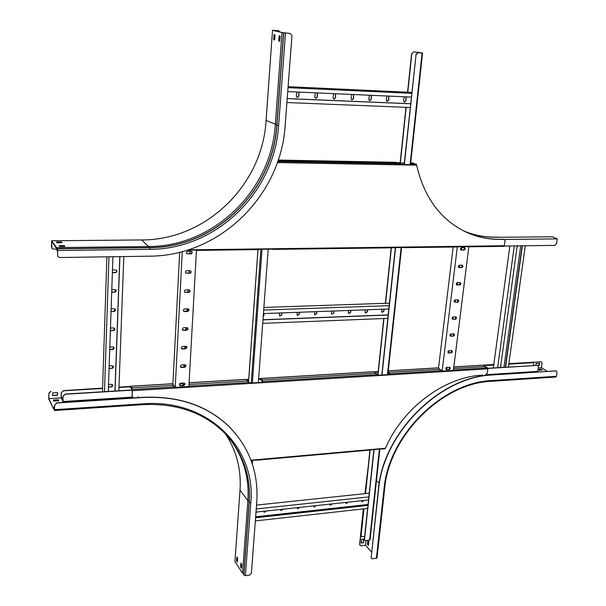 <?xml version="1.0" encoding="UTF-8"?>
<svg xmlns="http://www.w3.org/2000/svg" width="606" height="606" viewBox="0 0 606 606"><rect width="100%" height="100%" fill="white"/><g stroke="black" fill="none" stroke-linecap="round" stroke-linejoin="round"><path stroke-width="0.91" d="M413.572 51.836L411.83 53.775L413.572 51.836L422.549 53.063L418.019 52.813L416.049 54.714L404.376 164.529M413.784 51.881L422.041 52.995L418.019 52.813M363.933 508.843L361.131 535.492L361.487 536.552L364.63 536.605M369.978 539.81L365.948 540.703L364.895 540.4L364.539 539.332L374.084 449.538M364.759 540.241L364.539 539.332M416.049 54.714L404.164 164.529M395.347 247.506L381.803 374.993M373.879 449.561L364.365 539.135M415.837 54.669L417.807 52.767M395.559 247.498L382.007 374.978M361.335 536.378L361.131 535.492M411.618 53.729L407.565 92.21M405.975 107.338L400.149 162.734M391.196 247.839L385.363 303.295M383.757 318.536L377.864 374.591M369.925 450.076L365.342 493.61M363.736 508.866L360.956 535.295M411.83 53.775L407.785 92.226M406.187 107.345L400.233 163.923M403.338 247.399L391.408 247.831L385.567 303.288M383.962 318.529L378.03 374.902M370.122 450.038L365.539 493.587M287.721 91.604L411.33 97.089M288.017 87.673L411.724 93.339M288.092 86.696L411.83 92.407M298.811 92.097L298.735 96.21L297.198 97.596L298.917 96.271L298.955 92.104M317.279 92.915L317.188 96.998L315.673 98.377L317.37 97.058L317.43 92.923M335.497 93.725L335.391 97.778L333.755 99.096M353.472 94.521L353.343 98.551L351.745 99.861M371.213 95.309L371.061 99.308L369.493 100.619M388.719 96.081L388.552 100.058L387.007 101.361M405.99 96.854L405.808 100.793L404.285 102.096M286.896 102.535L410.224 107.512M287.191 98.619L410.618 103.777M287.191 98.566L410.626 103.724M296.895 92.014L296.281 96.157L297.198 97.596M315.4 92.832L314.772 96.952L315.673 98.377M333.648 93.642L333.012 97.733L333.906 99.149L335.572 97.839L335.656 93.733M351.662 94.438L351.01 98.505L351.897 99.914L353.54 98.611L353.639 94.528M369.433 95.225L368.766 99.263L369.637 100.664L371.258 99.369L371.38 95.316M386.961 96.006L386.295 100.013L387.151 101.407L388.749 100.119L388.885 96.089M404.27 96.771L403.588 100.755L404.437 102.141L406.012 100.861L406.164 96.862M263.436 313.567L388.817 309.007M263.693 310.045L389.173 305.636M263.89 307.454L389.438 303.159M281.707 312.908L281.555 314.87L279.684 316.143L281.714 315.006L281.881 312.901M263.898 313.552L263.216 316.537M299.288 312.264L299.129 314.219L297.296 315.491L299.296 314.355L299.47 312.257M316.65 311.635L316.476 313.575L314.529 314.719M333.785 311.007L333.611 312.938L331.861 314.211L333.785 313.067L333.974 310.999M350.715 310.393L350.526 312.31L348.655 313.469M367.425 309.787L367.236 311.689L365.403 312.847M383.931 309.181L383.727 311.075L381.931 312.241M262.709 323.369L387.817 318.37M262.974 319.862L388.173 315.022M262.981 319.718L388.188 314.878M279.374 312.991L279.684 316.143M263.193 316.802L263.905 315.673L264.065 313.544M296.993 312.348L297.296 315.491M314.393 311.719L314.688 314.847L316.65 313.711L316.832 311.628M331.565 311.09L331.376 313.158L331.861 314.211M348.526 310.469L348.329 312.529L348.814 313.582L350.707 312.438L350.904 310.386M365.274 309.863L365.07 311.908L365.554 312.969L367.418 311.817L367.622 309.78M381.81 309.257L381.598 311.295L382.091 312.355L383.916 311.204L384.136 309.174M252.323 463.999L252.588 460.378M258.338 382.553L268.193 249.172M256.012 512.123L368.524 499.965M256.247 508.957L368.849 496.92M256.543 505.086L369.243 493.193M266.14 511.025L263.989 512.275M282.919 509.214L280.813 510.472M299.493 507.427L297.561 508.858L299.667 507.404M315.87 505.654L313.84 506.927M332.058 503.904L330.058 505.184M348.049 502.177L346.087 503.465M363.85 500.473L361.918 501.76M255.346 520.918L367.63 508.434M255.58 517.766L367.948 505.404M255.596 517.554L367.971 505.192M368.047 504.457L255.656 516.789M263.913 511.267L264.125 512.449L266.299 511.01M280.722 509.449L280.942 510.646L283.085 509.199M297.334 507.654L297.561 508.858M313.749 505.881L313.976 507.086L316.052 505.639M329.959 504.131L330.194 505.343L332.24 503.889M345.988 502.404L346.215 503.616L348.238 502.162M361.82 500.692L362.055 501.912L364.039 500.45M487.853 368.448L537.211 365.418L537.833 365.547L538.423 366.948L537.772 371.395L486.315 374.675M388.908 374.553L389.514 374.516M537.211 365.418L487.822 368.289M453.811 370.372L442.266 371.077M390.188 374.266L389.711 374.296M536.984 365.282L537.772 365.516M453.841 370.531L442.297 371.236M533.833 365.479L533.416 362.827L532.583 362.57L508.82 363.994M493.761 364.895L483.989 365.479M446.751 367.713L446.13 367.751M532.583 362.57L533.363 362.805M532.803 362.699L508.805 364.145M493.746 365.047L484.194 365.623M446.728 367.872L445.993 367.918M500.495 367.516L517.191 245.869M497.647 367.69L514.267 245.907M493.352 367.956L509.866 245.968M503.563 345.329L503.283 347.2M501.359 361.555L501.056 363.395M514.948 262.163L514.683 264.14M517.63 245.869L517.016 247.089M508.404 367.031L525.296 245.763M505.571 367.206L522.395 245.801M505.336 367.221L522.152 245.809M520.713 245.824L503.934 367.304M503.245 347.48L503.541 345.322M501.018 363.676L501.313 361.54M514.645 264.39L514.956 262.133M516.986 247.339L517.85 245.862M504.412 246.036L554.831 245.377L556.573 243.642L557.278 238.885L552.361 236.779L499.473 237.287M469.302 246.778L504.078 246.347L505.109 241.105L504.283 239.446L557.278 238.885M446.743 369.531L447.016 367.342M448.796 352.897L449.069 350.685M450.856 336.125L451.137 333.883M452.947 319.203L453.22 316.938M455.045 302.129L455.333 299.834M457.166 284.903L457.454 282.585M459.31 267.526L459.598 265.178M461.469 249.99L461.764 247.612M464.401 247.589L464.113 249.892M462.226 265.133L461.946 267.405M460.068 282.517L459.795 284.767M457.939 299.758L457.659 301.977M455.818 316.84L455.553 319.036M453.727 333.77L453.455 335.936M451.644 350.556L451.379 352.7M449.584 367.198L449.326 369.312M446.524 369.539L446.789 367.372M448.569 352.912L448.841 350.715M450.637 336.133L450.909 333.914M452.72 319.21L453 316.961M454.826 302.136L455.106 299.856M456.947 284.911L457.227 282.601M459.083 267.534L459.371 265.193M461.242 249.998L461.537 247.634M453.386 370.402L468.862 246.536M449.016 350.692L447.842 351.639L448.213 352.934L451.432 352.889L452.402 351.972L452.023 350.669L449.016 350.692M446.963 367.342L445.796 368.281L446.145 369.569L449.372 369.501L450.334 368.599L449.978 367.319L446.963 367.342M442.183 370.857L457.303 246.96M451.084 333.891L449.902 334.845L450.296 336.163L453.515 336.118L454.485 335.194L454.083 333.876L451.084 333.891M453.167 316.938L451.978 317.915L452.402 319.241L455.606 319.21L456.492 318.483L456.159 316.938L453.167 316.938M455.273 299.841L454.076 300.826L454.523 302.167L457.727 302.144L458.712 301.19L458.257 299.849L455.273 299.841M457.401 282.585L456.189 283.585L456.666 284.941L459.856 284.934L460.757 284.184L460.371 282.608L457.401 282.585M459.545 265.178L458.325 266.201L458.825 267.564L462.014 267.564L462.916 266.807L462.507 265.208L459.545 265.178M461.704 247.612C460.333 248.195 460.105 248.998 461.007 250.028L463.961 250.073C465.332 249.483 465.56 248.68 464.65 247.657L461.704 247.612M438.517 368.13L453.167 247.021M451.97 350.639L451.023 352.775L448.061 352.828M449.925 367.289L448.963 369.395L445.993 369.448M454.03 333.853L453.099 336.019L450.144 336.057M456.106 316.908L455.189 319.112L452.25 319.135M458.204 299.818L457.303 302.053L454.371 302.068M460.31 282.578L460.666 283.722L460.03 284.646L456.507 284.85M462.446 265.186L462.855 266.11L462.189 267.284L458.674 267.473M464.59 247.627L465.007 248.793L464.363 249.763L460.855 249.945M119.799 256.626L114.943 391.022M119.912 256.626L115.057 391.022M123.813 256.565L118.829 390.787M116.579 270.208L116.814 271.246L116.019 272.291L112.368 272.518M106.891 256.823L102.467 391.787M115.913 289.789L114.678 291.986L111.693 292.069M115.254 309.174L113.996 311.317L111.034 311.423M114.595 328.361L113.322 330.459L110.375 330.581M113.943 347.359L112.663 349.412L109.724 349.556M113.292 366.168L112.004 368.183L109.08 368.342M112.648 384.787L111.345 386.764L108.436 386.939M108.982 256.792L104.482 391.665M112.913 256.732L108.285 391.431M112.36 272.655L115.473 272.586C116.935 272.155 117.269 271.337 116.488 270.125L112.458 269.875M111.693 292.206L114.784 292.122C116.216 291.706 116.564 290.903 115.829 289.713L111.784 289.456M111.027 311.567L114.579 311.37L115.564 310.12L115.178 309.098L114.201 308.742L111.118 308.84M110.368 330.74L113.898 330.52L114.882 329.3L114.526 328.285L113.527 327.914L110.459 328.035M109.716 349.715L113.224 349.48L114.216 348.064L112.86 346.905L109.807 347.041M109.072 368.509L112.557 368.251L113.549 366.865L112.201 365.698L109.163 365.857M108.429 387.113L111.898 386.84L112.89 385.484L111.549 384.318L108.519 384.492M102.573 388.454L63.418 390.809L61.236 392.65L61.123 397.877L63.009 401.536L63.032 396.104L65.228 394.248L63.122 396.279M63.032 396.104L62.926 400.907L61.221 397.597L63.001 397.483M61.327 392.824L61.221 397.597M250.445 383.037L249.551 382.787M189.125 386.484L175.27 387.332M132.123 389.976L65.137 394.074M249.611 382.787L250.604 383.03M189.352 386.643L175.301 387.507M132.32 390.135L65.228 394.248M132.926 397.089L63.009 401.536M61.236 392.65L63.418 390.809M182.921 383.462L179.777 383.651M129.979 386.636L118.958 387.302L129.979 386.636M102.588 388.105L63.327 390.635M246.786 379.636L247.49 379.795M248.483 381.454L247.998 380.197M182.914 383.636L179.626 383.833M129.995 386.81L118.958 387.476M247.945 380.159L246.937 379.795M179.679 252.285L172.915 384.052M182.277 251.619L175.232 387.158M189.739 273.329C191.201 272.851 191.511 272.018 190.663 270.837L186.762 270.67C185.3 271.14 184.989 271.973 185.83 273.154L189.602 273.2L185.641 272.988M190.784 253.967C192.276 253.475 192.579 252.626 191.678 251.429L187.799 251.255C186.307 251.748 186.004 252.596 186.898 253.793L190.648 253.846L186.701 253.626M196.465 250.111L188.883 386.499M188.701 292.501C190.132 292.031 190.451 291.221 189.648 290.054L185.739 289.888C184.3 290.35 183.982 291.16 184.777 292.327L188.564 292.365L184.588 292.153M187.671 311.484L189.095 310.083L188.648 309.075L187.815 308.81L184.247 309.015L183.292 310.31L183.732 311.317L184.58 311.59L187.671 311.484L183.557 311.136M186.648 330.285L188.065 328.906L187.648 327.914L186.792 327.634L183.254 327.854L182.292 329.126L182.55 329.967L183.573 330.406L186.648 330.285L182.527 329.937M185.641 348.897L187.049 347.556L186.663 346.571L185.784 346.276L182.262 346.518L181.308 347.761L181.686 348.745L182.58 349.041L185.641 348.897L181.52 348.556M184.641 367.334L186.042 366.016L185.678 365.047L184.785 364.736L181.285 365.001L180.33 366.213L180.686 367.183L181.588 367.501L184.641 367.334L180.52 366.994M183.656 385.59L185.042 384.295L184.709 383.34L183.792 383.022L180.308 383.303L179.361 384.492L179.687 385.454L180.618 385.78L183.656 385.59L179.527 385.257M190.064 251.225L189.92 253.861M189.019 270.624L188.875 273.215M187.981 289.827L187.837 292.387M186.951 308.84L186.815 311.37M185.936 327.672L185.8 330.164M184.928 346.314L184.8 348.776M183.936 364.782L183.8 367.213M182.944 383.075L182.815 385.469M190.208 251.225L190.064 253.853M189.155 270.617L189.019 273.215M188.118 289.82L187.981 292.38M187.095 308.833L186.959 311.363M186.08 327.664L185.944 330.156M185.072 346.306L184.936 348.776M184.072 364.774L183.944 367.206M183.08 383.068L182.951 385.461M190.716 270.882L190.898 272.352L189.602 273.2M191.731 251.475L191.966 252.975L190.648 253.846M189.701 290.092L189.845 291.531L188.564 292.365M188.693 309.113L187.534 311.34M187.693 327.952L186.519 330.134M186.701 346.609L185.512 348.745M185.716 365.077L184.512 367.175M184.739 383.371L183.52 385.431M396.195 162.332L397.604 162.961L404.316 163.09M397.15 162.673L400.361 162.734M412.269 162.635L413.701 163.4M278.018 160.734L397.589 163.097M410.679 163.196L413.716 163.272M278.321 161.264L277.866 161.196M411.489 163.787L410.626 163.65M498.996 237.204L495.632 237.234C484.929 237.332 474.649 235.386 464.787 231.409L463.749 230.977M498.776 237.097L495.405 237.135C484.709 237.226 474.43 235.28 464.575 231.303L463.605 230.901M187.08 250.233L196.594 250.111M272.427 249.111L197.033 250.376M272.867 249.399L391.408 247.831L272.942 249.369M468.847 246.657L403.967 247.642M412.837 164.097L416.307 164.165L412.625 163.325L411.519 163.469L413.125 164.696L400.437 164.461L399.051 163.408L396.491 163.022L279.639 160.802L278.343 160.976L278.427 161.605L278.343 161.022M277.525 162.188L279.616 162.226L278.465 161.128M416.307 164.165L416.595 165.158C424.548 199.048 442.16 221.849 469.43 233.56C479.338 237.552 489.663 239.499 500.412 239.393L504.23 239.431M279.419 162.219L278.427 161.605M412.891 164.688L411.519 163.506M465.06 231.621L469.218 233.454C479.119 237.446 489.443 239.393 500.185 239.287L503.571 239.256M132.222 390.514L132.138 395.604L132.335 390.688L487.86 368.849L487.565 367.865L486.421 367.1L484.027 366.607L453.629 368.44L484.027 366.607L484.883 366.289L483.376 365.13L453.826 366.895M129.979 386.779L130.585 387.688L129.767 386.651M172.536 383.787L173.445 384.916L172.006 385.469L133.032 387.825L172.006 385.469L174.437 386.037L175.316 387.643L189.367 386.779L188.921 385.764M179.944 383.507L182.929 383.325M246.331 379.371L247.422 380.5L246.142 380.985L189.792 384.393L246.142 380.985L248.574 381.538L249.596 383.09L262.928 382.272L261.769 380.53M246.665 379.507L248.71 379.386M258.618 378.788L259.618 379.068L258.595 379.129M261.83 380.333L259.497 378.735M374.053 371.728L375.455 372.841L374.425 373.228L263.019 379.962L374.425 373.228L376.834 373.75L378.091 375.22L390.219 374.478L388.764 372.758M374.47 371.849L378.174 371.622M437.911 367.903L439.456 369.009L438.532 369.357L389.779 372.304L438.532 369.357L440.933 369.857L442.297 371.281L453.849 370.577L453.455 369.865M446.395 367.539L446.773 367.516M247.195 379.818L248.687 379.727M260.572 379.841L259.618 379.068M374.849 372.152L378.341 371.94M189.004 384.378L189.792 384.393L188.996 384.515M260.603 379.417L263.019 379.962L261.875 380.727M388.143 372.129L389.779 372.304L388.938 373.016M388.772 372.667L388.105 372.538M130.601 387.242L133.032 387.825L131.502 388.408L132.335 390.688M131.669 388.188L130.585 387.688M131.547 388.643L132.146 389.999M487.86 368.849L487.277 373.19L485.542 374.932M389.953 374.281L388.893 373.425M262.769 382.288L261.845 381.159M131.532 389.09L131.494 388.514M251.111 460.515L256.747 460.007M381.735 448.857L369.902 450M482.255 375.137C444.38 376.94 402.589 408.058 385.492 448.235L385.083 448.645M132.138 395.604L132.555 396.786M132.358 396.506L132.025 395.438M243.839 574.783L245.385 575.685L249.505 575.147L251.369 573.276L256.755 502.291C258.732 472.263 249.21 446.751 228.197 425.738C206.381 405.422 178.172 395.991 143.569 397.46L56.828 403.013L54.676 405.096L56.828 403.013M225.697 434.222C236.605 450.978 241.377 469.605 240.014 490.102L234.939 561.565L242.544 573.2L243.87 573.518M129.798 386.476L118.965 387.128M51.018 391.378L48.919 393.4L48.821 398.642L61.123 397.877M48.919 393.4L48.722 398.922L53.487 408.702L54.01 408.664M53.487 408.702L48.821 398.642M53.54 408.497L53.805 407.603L54.411 410.52L54.676 405.096M53.479 408.058L53.782 407.103L54.388 410.02L54.585 404.914M235.984 434.116L228.053 425.563C206.245 405.247 178.043 395.824 143.448 397.286L56.737 402.831M58.282 399.755L53.343 400.066L53.851 401.096L58.797 400.786L58.282 399.755L58.57 400.801M241.506 567.648L241.059 566.966L241.294 563.656M237.423 561.444L236.991 560.785L237.226 557.497M52.578 395.567L57.502 395.263L57.555 392.612L52.631 392.908L52.578 395.567M53.563 400.505L58.267 400.21M57.464 392.62L57.411 395.089L52.578 395.385M48.828 393.226L50.927 391.203M229.803 438.88C243.407 456.924 249.43 477.513 247.869 500.647L249.217 500.942M242.544 573.2L247.869 500.647L240.014 490.102M241.461 568.269L240.635 567.019L240.923 563.088L241.749 564.337L241.461 568.269M237.385 562.057L236.575 560.83L236.855 556.937L237.658 558.156L237.385 562.057M236.575 560.83L236.991 560.785M240.635 567.019L241.059 566.966M51.874 248.187L51.578 240.787L56.6 247.612L56.941 249.998L57.487 248.816L57.608 255.467L58.244 256.959L59.752 257.527L149.614 256.179C219.554 255.959 280.722 196.215 285.138 125.722L291.956 35.792L290.183 33.474M56.646 248.013L56.956 250.513L57.403 249.24L57.615 250.376L57.608 255.467M51.465 246.953L51.661 241.408L56.563 248.233M51.555 247.074L52.177 248.543L53.654 249.104L56.661 249.066M279.684 41.132L280.055 36.057M280.154 32.05L278.715 30.755L273.147 30.368L282.434 32.595L282.04 32.58L275.298 124.548C271.352 190.579 213.895 246.589 148.447 246.536L148.599 247.619M278.495 30.724L272.511 30.3L266.102 120.473C262.398 185.254 205.995 240.158 141.721 239.946L148.447 246.536L56.6 247.612M282.04 32.58L272.511 30.3M282.449 32.626L290.145 33.489M282.616 32.618L289.963 33.451M279.752 41.155L279.192 41.011L279.563 35.936M274.67 39.837L274.124 39.693L274.48 34.678M57.934 256.596L57.517 255.331M59.471 246.157L64.463 246.347M56.752 242.521L61.683 242.703M55.411 246.506L55.396 247.316L56.002 247.309M278.722 40.981L279.752 41.246L280.123 36.08L279.101 35.822L278.722 40.981L279.192 41.011M273.654 39.663L274.662 39.928L275.026 34.815L274.026 34.565L273.654 39.663L274.124 39.693M51.578 240.787L141.721 239.946M55.911 247.187L55.396 247.195M59.653 246.4L59.1 245.665L64.289 245.604L64.85 246.339L59.653 246.4M56.926 242.748L56.381 242.029L61.524 241.983L62.07 242.695L56.926 242.748M61.524 241.983L61.509 242.476M64.289 245.604L64.281 246.104M555.664 376.947L556.437 376.288L557.028 372.448L556.429 371.039L555.816 370.917L492.42 374.97C439.979 376.674 383.242 433.116 378.599 489.353L371.19 557.49L371.546 558.55L372.614 558.853L377.008 557.929M555.816 370.917L492.201 374.826C439.774 376.531 383.06 432.942 378.409 489.171L371.19 557.49M508.858 363.767L540.9 361.843L541.506 361.971L542.097 363.358L541.446 367.766L547.203 371.311M493.792 364.668L483.671 365.274M540.9 361.843L508.873 363.615M493.814 364.517L483.444 365.138M368.016 468.233L364.956 493.648M367.713 471.074L365.145 493.625M363.35 508.904L359.638 544.241L360.161 545.476L361.214 545.786L365.524 545.248L366.009 540.696M363.547 508.888L359.805 544.43M371.576 552.119L365.524 545.248M371.387 558.361L371.016 557.285M367.842 540.56L367.441 544.294L368.448 545.43L368.849 541.696L367.842 540.56M555.581 370.774L556.369 371.008M538.014 369.758L538.795 370.243L542.264 370.024L540.961 369.221L538.067 369.402M541.446 367.766L538.279 367.963M537.931 365.607L539.219 365.532L539.545 363.289L536.09 363.502L535.818 365.357M363.479 542.756L363.873 539.029L361.676 539.302L361.282 543.021L363.479 542.756L361.312 542.809M368.493 545.014L367.819 544.249L368.175 540.938M363.676 539.052L363.305 542.559M360.017 545.317L359.638 544.241M540.681 361.706L541.446 361.941M539.302 363.305L538.999 365.395L537.704 365.471M541.643 370.061L540.9 369.607L538.052 369.781M540.9 369.607L540.961 369.221M367.819 544.249L367.441 544.294M422.087 53.063L410.065 164.635M401.149 247.43L387.446 374.644M379.424 449.061L369.607 540.257M417.829 52.131L417.761 52.76M418.352 52.192L418.291 52.798M252.361 382.924L262.019 249.255M251.263 382.992L260.891 249.263M248.604 381.575L258.012 249.596M396.324 162.332L278.245 160.052M397.847 163.128L404.3 163.256M504.487 245.741L188.314 249.846M279.374 161.597L400.149 163.862M416.595 165.158L277.381 162.597M411.716 163.643L411.671 164.097M129.995 386.34L172.702 383.78M189.087 382.803L246.528 379.364M259.777 378.568L374.303 371.713M388.279 370.872L438.183 367.887M453.818 366.948L483.52 365.168M378.129 372.092L375.008 372.281M259.944 379.197L258.58 379.28M248.672 379.871L247.718 379.932M487.565 367.865L453.561 369.94M442.016 370.645L389.953 373.819M377.833 374.561L262.709 381.591M249.384 382.401L189.17 386.075M175.126 386.931L132.161 389.552M251.005 460.219L385.492 448.235M53.858 407.671L53.699 407.24M53.926 407.974L54.532 407.74M137.986 396.763L138.554 397.604M142.918 404.535L143.289 403.801L54.585 409.671M249.202 502.086L250.786 502.912C256.376 447.857 208.025 398.733 143.289 403.801M243.885 575.245L249.255 502.503C251.02 474.793 242.324 451.175 223.167 431.654C202.654 412.178 175.945 403.172 143.039 404.626L54.411 410.52M243.817 575.147L249.18 502.412C250.778 478.831 244.529 457.924 230.454 439.683M245.385 575.685L250.786 502.912M57.282 248.884L57.479 249.324M57.002 249.907L57.615 250.346M284.472 32.883L284.918 33.11M283.669 32.921L284.131 32.974M276.844 125.124L278.624 125.51L285.471 33.186M149.432 247.642L149.637 247.702C215.289 247.725 272.927 191.511 276.919 125.268L283.722 32.989M57.441 248.755L149.576 247.642C215.213 247.665 272.851 191.466 276.836 125.23L283.638 32.966M266.102 120.473L276.798 124.745M57.487 248.816L149.637 247.702L149.917 249.339C216.304 249.316 274.556 192.488 278.624 125.51M57.706 250.505L149.917 249.339M376.084 480.141L379.212 483.27M482.308 374.925L483.558 375.781M384.681 488.398L384.03 488.784L376.364 558.368M490.943 381.242L491.663 380.576C442.039 382.325 388.522 435.616 384.03 488.784M556.437 376.288L491.663 380.576M422.549 53.063L410.52 164.643M401.596 247.422L387.878 374.614M379.856 449.023L370.039 540.014M248.558 381.522L257.959 249.596M396.263 162.317L278.252 160.045M504.078 246.347L469.203 246.809M457.356 246.96L403.876 247.672M259.126 249.581L196.965 250.407M438.04 367.842L388.287 370.819M374.175 371.66L259.671 378.515M246.422 379.311L189.095 382.742M172.612 383.727L129.919 386.28M173.422 385.355L173.445 384.916M247.392 380.924L247.422 380.5M385.234 448.705L381.969 449.001M370.046 450.061L256.944 460.166M54.548 407.05L53.782 407.103M237.514 449.993C246.581 465.916 250.452 483.323 249.134 502.215M243.771 574.92L249.127 502.276M56.956 250.513L57.615 250.505M57.388 248.718L149.5 247.612C215.122 247.642 272.783 191.428 276.768 125.184L283.57 32.944M555.907 377.015L491.171 381.318C442.191 383.015 389.082 435.865 384.674 488.466L377 557.997"/></g></svg>
